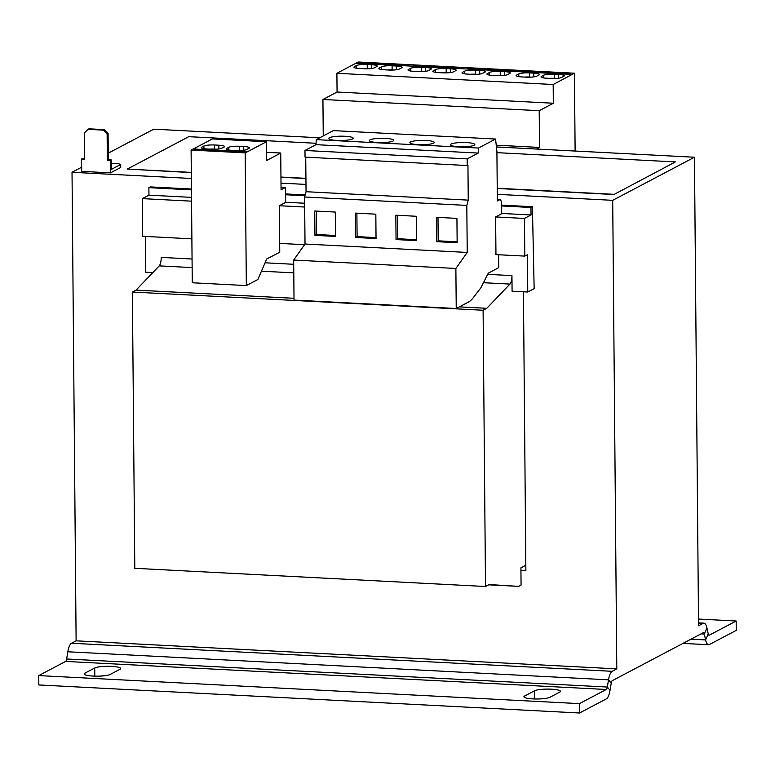 <?xml version="1.0" encoding="UTF-8"?>
<svg xmlns="http://www.w3.org/2000/svg" width="775" height="775" viewBox="0 0 775 775"><rect width="100%" height="100%" fill="white"/><g stroke="black" fill="none" stroke-linecap="round" stroke-linejoin="round"><path stroke-width="1.16" d="M551.403 689.188A13.33 2.354 -0.5 0 0 534.488 690.806L524.656 695.989A13.33 2.354 -0.5 0 0 523.939 696.754A13.33 2.354 -0.5 0 0 535.099 698.982A13.33 2.354 -0.5 0 0 549.882 697.297L559.715 692.114A13.33 2.354 -0.5 0 0 560.432 691.339A13.33 2.354 -0.5 0 0 551.403 689.188M544.748 698.527A13.33 2.354 -0.5 0 0 539.7 698.934M111.648 666.374A13.33 2.354 -0.5 0 0 94.734 667.992L84.892 673.175A13.33 2.354 -0.5 0 0 84.184 673.94A13.33 2.354 -0.5 0 0 95.344 676.168A13.33 2.354 -0.5 0 0 110.128 674.482L119.96 669.3A13.33 2.354 -0.5 0 0 120.677 668.525A13.33 2.354 -0.5 0 0 111.648 666.374M104.993 675.713A13.33 2.354 -0.5 0 0 99.946 676.129M385.456 138.376A12.187 2.16 -0.5 0 0 369.336 140.556A12.187 2.16 -0.5 0 0 377.59 142.523A12.187 2.16 -0.5 0 0 393.71 140.343A12.187 2.16 -0.5 0 0 385.456 138.376M344.904 136.264A12.187 2.16 -0.5 0 0 328.784 138.454A12.187 2.16 -0.5 0 0 337.038 140.42A12.187 2.16 -0.5 0 0 353.158 138.241A12.187 2.16 -0.5 0 0 344.904 136.264M466.56 142.581A12.187 2.16 -0.5 0 0 450.44 144.76A12.187 2.16 -0.5 0 0 458.693 146.727A12.187 2.16 -0.5 0 0 474.813 144.547A12.187 2.16 -0.5 0 0 466.56 142.581M426.008 140.478A12.187 2.16 -0.5 0 0 409.888 142.658A12.187 2.16 -0.5 0 0 418.142 144.625A12.187 2.16 -0.5 0 0 434.262 142.445A12.187 2.16 -0.5 0 0 426.008 140.478M81.656 167.206L72.027 172.282L76.115 640.828L71.503 643.25A13.33 4.253 -87 0 0 67.832 651.775L66.65 658.992A3.807 1.211 93 0 1 65.604 661.424L38.75 675.587L579.438 703.632L606.283 689.479L65.604 661.424M496.417 146.959L694.458 157.228L698.546 625.774L703.158 623.342L698.517 623.11M497.279 194.341L612.705 200.328L616.793 668.873L612.182 671.305A13.33 4.253 93 0 0 608.52 679.83L67.832 651.775M281.044 187.162L285.549 187.395L285.607 202.43L279.349 205.724L304.691 207.041M498.616 254.752L498.722 267.656L488.279 273.158L480.8 287.912L473.041 297.968A57.127 18.232 93 0 1 468.594 301.988L456.233 308.508L455.874 268.46L467.228 252.437L466.812 205.404L468.245 200.124L467.945 165.153L467.238 165.53L467.18 158.885L478.214 153.072L478.456 148.054L495.564 139.035L496.911 151.454L497.337 200.977L500.417 199.359L501.658 202.469L501.687 213.755L495.622 216.942L495.952 254.617L524.791 256.108L527.436 254.723L527.756 292.01L512.081 291.206L511.946 275.609L487.678 274.35M527.756 292.01L534.149 288.649L532.406 206.722L530.972 207.477L531.04 214.975L524.462 218.443L495.622 216.942M531.04 214.975L501.687 213.454M304.662 203.234L285.607 202.246M191.522 197.363L148.955 195.155L142.377 198.623L142.707 236.288L191.88 238.845M191.551 201.171L142.377 198.623M304.556 244.687L279.678 243.398L279.349 205.724M145.361 236.423L145.681 272.19L152.84 272.567M525.818 565.246L520.916 567.833L521.071 585.077L518.611 586.375L489.199 584.553L485.508 586.501L483.106 310.242L486.787 308.305L509.96 284.076A7.614 2.432 93 0 0 511.946 275.609M192.132 267.588L159.233 265.883L136.061 290.102L132.38 292.049L134.792 568.308L485.508 586.501M159.233 265.883A7.614 2.432 93 0 0 161.219 257.407L192.064 259.015M532.406 206.722L501.658 205.133M305.166 194.932L285.578 193.924M191.444 189.032L150.321 186.901L148.887 187.657L148.955 195.155M530.972 207.477L501.667 205.956M304.943 195.755L285.578 194.748M191.454 189.865L148.887 187.657M524.462 218.443L524.791 256.108M486.787 308.305L459.323 306.871M294.006 298.298L136.061 290.102M483.106 310.242L132.38 292.049M518.611 586.375L488.696 584.825M682.978 643.395L708.592 644.722A13.33 4.253 -87 0 0 709.396 644.529L736.25 630.375L736.173 621.007L698.488 619.051M708.592 644.722A13.33 4.253 -87 0 1 705.618 639.937L704.32 634.028L706.936 627.944L708.234 633.843A3.807 1.211 -87 0 0 709.086 635.219A3.807 1.211 -87 0 0 709.319 635.161L736.173 621.007M706.936 627.944A13.33 4.253 93 0 0 703.962 623.158A13.33 4.253 93 0 0 703.158 623.342M701.065 633.863L704.32 634.028A3.807 1.211 93 0 0 703.467 632.662A3.807 1.211 93 0 0 703.235 632.72L612.269 680.673A3.807 1.211 93 0 0 611.223 683.114L608.52 679.83L607.329 687.038A3.807 1.211 -87 0 1 606.283 689.479M611.223 683.114L610.032 690.322A13.33 4.253 -87 0 1 606.37 698.847L579.516 713L38.828 684.955L38.75 675.587M579.516 713L579.438 703.632M76.115 640.828L616.793 668.873M520.936 570.235L525.867 570.487L523.435 291.787M305.738 157.151L306.048 191.706L304.604 196.986L305.021 244.028L293.677 260.051L294.025 300.09L456.233 308.508M495.564 139.035L333.357 130.617L316.248 139.636L316.006 144.663L304.982 150.476L305.04 157.112L467.238 165.53M468.245 200.124L306.048 191.706M466.812 205.404L304.604 196.986M355.493 237.47L376.04 238.535L375.827 214.171L355.279 213.106L355.493 237.47L357.091 236.627L376.03 237.605M314.941 235.358L335.488 236.423L335.275 212.059L314.728 210.994L314.941 235.358L316.539 234.515L335.478 235.503M467.228 252.437L305.021 244.028M455.874 268.46L293.677 260.051M478.456 148.054L316.248 139.636M478.214 153.072L316.006 144.663M467.18 158.885L304.982 150.476M436.596 241.674L457.143 242.74L456.93 218.376L436.383 217.31L436.596 241.674L438.195 240.831L457.134 241.81M396.044 239.572L416.592 240.638L416.378 216.273L395.831 215.208L396.044 239.572L397.643 238.729L416.582 239.708M500.417 199.359L497.327 199.204M536.474 149.032L539.526 147.434L539.206 110.699L553.34 103.24L553.176 84.504L574.44 73.218L575.118 151.038M323.252 135.945L322.933 99.481L337.067 92.022L336.902 73.286L355.957 63.24L572.231 74.458M355.957 63.24L358.476 63.366M407.505 65.914L412.552 66.175M355.957 63.163L358.166 62L574.44 73.218M358.476 63.298L359.464 62.775L359.464 63.424M407.505 65.836L408.483 65.323L359.464 62.775M461.571 68.713L466.618 68.975M515.637 71.523L520.684 71.784M466.618 68.907L467.596 68.384L467.606 69.033M515.637 71.445L516.625 70.932L467.596 68.384M322.933 99.481L539.206 110.699M337.067 92.022L553.34 103.24M336.902 73.286L553.176 84.504M396.422 66.011L392.092 65.788A8.38 1.482 -0.5 0 0 381.465 66.805L379.246 67.968A8.38 1.482 -0.5 0 0 378.801 68.452A8.38 1.482 -0.5 0 0 384.478 69.808L388.798 70.031A8.38 1.482 -0.5 0 0 399.435 69.014L401.644 67.851A8.38 1.482 -0.5 0 0 402.099 67.367A8.38 1.482 -0.5 0 0 396.422 66.011L396.451 69.76M374.567 67.725L376.776 66.563A8.38 1.482 -0.5 0 0 377.222 66.078A8.38 1.482 -0.5 0 0 371.554 64.722L367.224 64.499A8.38 1.482 -0.5 0 0 356.587 65.517L354.378 66.679A8.38 1.482 -0.5 0 0 353.933 67.163A8.38 1.482 -0.5 0 0 359.6 68.52L363.93 68.742A8.38 1.482 -0.5 0 0 374.567 67.725M428.633 70.535L430.842 69.362A8.38 1.482 -0.5 0 0 431.297 68.878A8.38 1.482 -0.5 0 0 425.62 67.532L421.29 67.299A8.38 1.482 -0.5 0 0 410.663 68.316L408.444 69.488A8.38 1.482 -0.5 0 0 407.999 69.973A8.38 1.482 -0.5 0 0 413.676 71.319L417.996 71.542A8.38 1.482 -0.5 0 0 428.633 70.535M450.488 68.82L446.168 68.597A8.38 1.482 -0.5 0 0 435.531 69.605L433.322 70.777A8.38 1.482 -0.5 0 0 432.867 71.261A8.38 1.482 -0.5 0 0 438.543 72.608L442.864 72.84A8.38 1.482 -0.5 0 0 453.501 71.823L455.719 70.651A8.38 1.482 -0.5 0 0 456.165 70.167A8.38 1.482 -0.5 0 0 450.488 68.82L450.527 72.569M482.699 73.334L484.908 72.172A8.38 1.482 -0.5 0 0 485.363 71.688A8.38 1.482 -0.5 0 0 479.686 70.331L475.366 70.108A8.38 1.482 -0.5 0 0 464.729 71.126L462.51 72.288A8.38 1.482 -0.5 0 0 462.065 72.773A8.38 1.482 -0.5 0 0 467.742 74.129L472.062 74.352A8.38 1.482 -0.5 0 0 482.699 73.334M504.554 71.62L500.233 71.397A8.38 1.482 -0.5 0 0 489.597 72.414L487.388 73.577A8.38 1.482 -0.5 0 0 486.942 74.061A8.38 1.482 -0.5 0 0 492.609 75.417L496.94 75.64A8.38 1.482 -0.5 0 0 507.567 74.623L509.785 73.46A8.38 1.482 -0.5 0 0 510.231 72.976A8.38 1.482 -0.5 0 0 504.554 71.62L504.593 75.369M496.233 145.187L539.526 147.434M558.63 74.429L554.299 74.206A8.38 1.482 -0.5 0 0 543.663 75.214L541.454 76.386A8.38 1.482 -0.5 0 0 541.008 76.87A8.38 1.482 -0.5 0 0 546.675 78.217L551.006 78.449A8.38 1.482 -0.5 0 0 561.643 77.432L563.851 76.27A8.38 1.482 -0.5 0 0 564.297 75.785A8.38 1.482 -0.5 0 0 558.63 74.429L558.659 78.178M536.765 76.144L538.983 74.972A8.38 1.482 -0.5 0 0 539.429 74.487A8.38 1.482 -0.5 0 0 533.752 73.141L529.432 72.918A8.38 1.482 -0.5 0 0 518.795 73.925L516.586 75.097A8.38 1.482 -0.5 0 0 516.131 75.582A8.38 1.482 -0.5 0 0 521.808 76.928L526.138 77.151A8.38 1.482 -0.5 0 0 536.765 76.144M569.702 74.323L572.231 74.381M520.684 71.707L521.672 71.193L521.672 71.833M569.702 74.255L570.691 73.732L521.672 71.193M412.552 66.098L413.53 65.584L413.54 66.224M461.571 68.646L462.549 68.122L413.53 65.584M285.549 187.395L281.063 189.759L280.744 153.024L266.61 160.483L266.445 141.738L247.39 151.784L194.864 149.556L195.843 149.032L193.324 148.907L191.105 150.069L192.268 282.759L246.334 285.568L257.891 279.475L266.697 259.015L279.756 252.204L279.678 243.398M266.445 141.738L212.379 138.928L193.45 148.907M195.852 149.604L195.843 149.032M247.39 151.706L245.181 152.878L246.334 285.568M245.181 152.878L191.105 150.069M280.744 153.024L266.532 152.287M228.78 147.289L226.571 148.461A8.38 1.482 -0.5 0 0 226.126 148.945A8.38 1.482 -0.5 0 0 231.793 150.302L236.123 150.524A8.38 1.482 -0.5 0 0 246.76 149.507L248.969 148.345A8.38 1.482 -0.5 0 0 249.414 147.86A8.38 1.482 -0.5 0 0 243.747 146.504L239.417 146.281A8.38 1.482 -0.5 0 0 228.78 147.289L228.809 150.011M206.925 149.003L211.255 149.236A8.38 1.482 -0.5 0 0 221.882 148.219L224.101 147.047A8.38 1.482 -0.5 0 0 224.547 146.562A8.38 1.482 -0.5 0 0 218.87 145.216L214.549 144.993A8.38 1.482 -0.5 0 0 203.912 146L201.703 147.172A8.38 1.482 -0.5 0 0 201.248 147.657A8.38 1.482 -0.5 0 0 206.925 149.003M244.735 151.648L195.843 149.11M191.309 172.399L127.313 169.076L191.309 172.593M280.957 177.243L305.931 178.541M497.23 188.47L613.936 194.525L675.393 161.917L496.92 152.656M675.393 161.917L613.936 194.525M108.277 153.169L153.77 129.183L319.746 137.795M72.027 172.282L191.357 178.473M281.005 183.123L305.98 184.421M612.705 200.328L694.458 157.228M107.357 160.328L107.124 134.085L103.492 130.152L104.47 129.628L108.112 133.571L108.335 159.805L107.357 160.328L110.418 160.483L110.525 172.854L120.735 167.477L120.706 164.474L118.333 163.641L111.435 163.283M110.525 172.854L81.695 171.362L81.578 158.991L84.649 159.146L84.417 132.912L87.992 129.347L103.492 130.152M104.47 129.628L88.97 128.824L87.992 129.347M108.335 159.805L111.406 159.97L111.484 169.338L120.706 164.474M84.64 158.575L81.578 158.991M110.418 160.483L111.406 159.97M108.112 133.571L107.124 134.085M127.313 169.076L188.78 136.671L316.074 143.278M613.936 194.322L497.23 188.267M305.931 178.347L280.957 177.049M216.37 149.207L214.588 149.11A8.38 1.482 -0.5 0 0 209.463 149.139M241.238 150.495L239.456 150.398A8.38 1.482 -0.5 0 0 234.341 150.428M531.253 77.132L529.47 77.035A8.38 1.482 -0.5 0 0 524.346 77.064M556.121 78.42L554.338 78.323A8.38 1.482 -0.5 0 0 549.223 78.352M502.055 75.611L500.272 75.524A8.38 1.482 -0.5 0 0 495.157 75.553M477.187 74.323L475.395 74.235A8.38 1.482 -0.5 0 0 470.28 74.255M447.989 72.811L446.197 72.714A8.38 1.482 -0.5 0 0 441.082 72.743M423.111 71.523L421.329 71.426A8.38 1.482 -0.5 0 0 416.214 71.455M369.045 68.713L367.263 68.626A8.38 1.482 -0.5 0 0 362.148 68.646M393.913 70.002L392.131 69.915A8.38 1.482 -0.5 0 0 387.016 69.934M397.439 215.285L397.643 238.729M437.991 217.397L438.195 240.831M316.336 211.081L316.539 234.515M356.887 213.183L357.091 236.627M534.488 690.806L534.556 698.972M94.734 667.992L94.802 676.158M293.706 264.285L265.069 262.802M509.96 284.076L483.445 282.701M293.783 272.868L261.456 271.192M708.234 633.843L705.618 639.937L690.98 639.172M610.032 690.322L607.329 687.038L66.65 658.992M612.182 671.305L71.503 643.25M201.713 148.132L201.703 147.172M218.908 148.955L218.87 145.216M214.588 149.11L214.549 144.993M203.941 148.713L203.912 146M239.456 150.398L239.417 146.281M226.581 149.42L226.571 148.461M243.776 150.253L243.747 146.504M533.791 76.88L533.752 73.141M529.47 77.035L529.432 72.918M518.824 76.638L518.795 73.925M516.596 76.057L516.586 75.097M554.338 78.323L554.299 74.206M543.692 77.936L543.663 75.214M541.463 77.345L541.454 76.386M500.272 75.524L500.233 71.397M489.626 75.127L489.597 72.414M487.397 74.545L487.388 73.577M479.715 74.08L479.686 70.331M475.395 74.235L475.366 70.108M464.748 73.838L464.729 71.126M462.52 73.247L462.51 72.288M446.197 72.714L446.168 68.597M435.55 72.317L435.531 69.605M433.322 71.736L433.322 70.777M425.649 71.271L425.62 67.532M421.329 71.426L421.29 67.299M410.682 71.029L410.663 68.316M408.454 70.448L408.444 69.488M371.583 68.471L371.554 64.722M367.263 68.626L367.224 64.499M356.616 68.229L356.587 65.517M354.388 67.638L354.378 66.679M392.131 69.915L392.092 65.788M381.484 69.517L381.465 66.805M379.256 68.927L379.246 67.968M84.892 673.175L84.911 674.705M524.656 695.989L524.665 697.519M698.517 622.868L703.962 623.158"/></g></svg>
